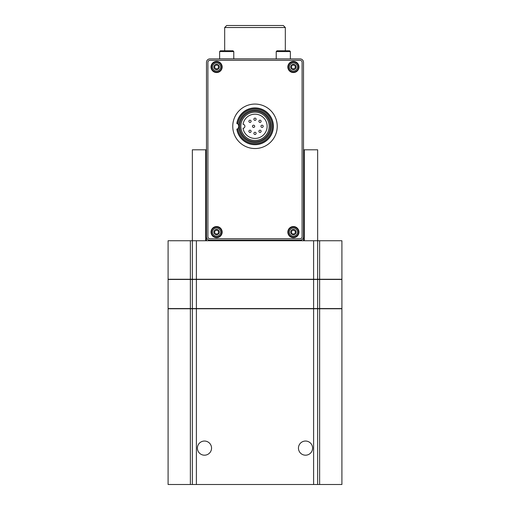 <?xml version="1.0" encoding="UTF-8"?>
<svg xmlns="http://www.w3.org/2000/svg" width="510" height="510" viewBox="0 0 510 510"><rect width="100%" height="100%" fill="white"/><g stroke="black" fill="none" stroke-linecap="round" stroke-linejoin="round"><path stroke-width="0.76" d="M317.653 308.76L168.09 308.76L168.09 484.5L341.91 484.5L341.91 308.76L317.653 308.76L317.653 484.5M243.04 124.287A12.125 12.125 0 0 1 261.636 116.152A12.125 12.125 0 0 1 261.636 136.45A12.125 12.125 0 0 1 243.04 128.316A2.021 2.021 0 0 0 244.896 126.301A2.021 2.021 0 0 0 243.04 124.287M237.08 129.425L237.896 128.616A17.263 17.263 0 0 0 264.288 140.849A17.263 17.263 0 0 0 264.288 111.76A17.263 17.263 0 0 0 237.896 123.994L237.08 123.184A18.188 18.188 0 0 1 264.983 111.097A18.188 18.188 0 0 1 264.983 141.512A18.188 18.188 0 0 1 237.08 129.425A3.87 3.87 0 0 0 237.08 123.184A18.188 18.188 0 0 0 237.01 123.624A4.042 4.042 0 0 0 236.831 123.439A18.392 18.392 0 0 1 265.015 110.874A18.392 18.392 0 0 1 265.015 141.729A18.392 18.392 0 0 1 236.831 129.17A4.042 4.042 0 0 0 237.01 128.985A18.188 18.188 0 0 0 237.08 129.425M207.908 236.761A2.021 2.021 0 0 0 209.929 238.782L300.071 238.782A2.021 2.021 0 0 0 302.092 236.761L302.092 62.335A2.021 2.021 0 0 0 300.071 60.314L209.929 60.314A2.021 2.021 0 0 0 207.908 62.335L207.908 236.761M209.929 58.899A3.436 3.436 0 0 0 206.493 62.335L206.493 236.761A3.436 3.436 0 0 0 209.929 240.197L300.071 240.197A3.436 3.436 0 0 0 303.507 236.761L303.507 62.335A3.436 3.436 0 0 0 300.071 58.899L209.929 58.899M206.493 240.752L206.493 149.8L192.346 149.8L192.346 240.752L317.653 240.752L317.653 149.8L303.507 149.8L303.507 240.752M219.631 51.574L220.441 50.764L232.968 50.764L233.778 51.574L219.631 51.574L219.631 58.848L290.368 58.899M192.346 279.25L168.09 279.25L168.09 240.752L192.346 240.752L192.346 279.25L317.653 279.25L317.653 240.752L341.91 240.752L341.91 279.25L317.653 279.25M289.559 50.764L277.032 50.764L289.559 50.764L290.368 51.574L276.222 51.574L277.032 50.764M224.68 27.521L285.32 27.521L283.299 25.5L226.701 25.5L224.68 27.521L224.68 50.764M229.736 50.764L223.673 50.764M319.63 279.454L319.63 308.563L341.91 308.563L341.91 279.454L317.653 279.454L317.653 308.563L168.09 308.563L168.09 279.454L190.37 279.454L190.37 308.563M317.653 279.454L190.37 279.454M211.548 448.118A7.076 7.076 0 0 0 200.934 441.991A7.076 7.076 0 0 0 200.934 454.244A7.076 7.076 0 0 0 211.548 448.118M312.604 448.118A7.076 7.076 0 0 0 301.99 441.991A7.076 7.076 0 0 0 301.99 454.244A7.076 7.076 0 0 0 312.604 448.118M341.91 353.156L341.91 398.559M192.346 308.76L192.346 484.5M319.63 308.563L317.653 308.563M192.346 279.454L192.346 308.563M277.23 126.301A22.23 22.23 0 0 0 243.882 107.049A22.23 22.23 0 0 0 243.882 145.56A22.23 22.23 0 0 0 277.23 126.301M211.038 232.114A5.559 5.559 0 0 1 219.376 227.294A5.559 5.559 0 0 1 219.376 236.927A5.559 5.559 0 0 1 211.038 232.114M287.844 66.982A5.559 5.559 0 0 1 296.183 62.169A5.559 5.559 0 0 1 296.183 71.795A5.559 5.559 0 0 1 287.844 66.982M211.038 66.982A5.559 5.559 0 0 1 219.376 62.169A5.559 5.559 0 0 1 219.376 71.795A5.559 5.559 0 0 1 211.038 66.982M287.844 232.114A5.559 5.559 0 0 1 296.183 227.294A5.559 5.559 0 0 1 296.183 236.927A5.559 5.559 0 0 1 287.844 232.114M290.776 232.114A2.627 2.627 0 0 1 294.716 229.838A2.627 2.627 0 0 1 294.716 234.383A2.627 2.627 0 0 1 290.776 232.114M291.35 231.636A0.848 0.848 0 0 0 291.969 230.571A0.484 0.484 0 0 1 292.785 230.099A0.848 0.848 0 0 0 294.021 230.099A0.484 0.484 0 0 1 294.837 230.571A0.848 0.848 0 0 0 295.456 231.636A0.484 0.484 0 0 1 295.456 232.585A0.848 0.848 0 0 0 294.837 233.65A0.484 0.484 0 0 1 294.021 234.122A0.848 0.848 0 0 0 292.785 234.122A0.484 0.484 0 0 1 291.969 233.65A0.848 0.848 0 0 0 291.35 232.585A0.484 0.484 0 0 1 291.35 231.636M289.361 232.114A4.042 4.042 0 0 1 295.424 228.607A4.042 4.042 0 0 1 295.424 235.614A4.042 4.042 0 0 1 289.361 232.114M288.348 232.114A5.055 5.055 0 0 1 295.927 227.734A5.055 5.055 0 0 1 295.927 236.487A5.055 5.055 0 0 1 288.348 232.114M213.97 232.114A2.627 2.627 0 0 1 217.91 229.838A2.627 2.627 0 0 1 217.91 234.383A2.627 2.627 0 0 1 213.97 232.114M214.544 231.636A0.848 0.848 0 0 0 215.163 230.571A0.484 0.484 0 0 1 215.979 230.099A0.848 0.848 0 0 0 217.215 230.099A0.484 0.484 0 0 1 218.031 230.571A0.848 0.848 0 0 0 218.65 231.636A0.484 0.484 0 0 1 218.65 232.585A0.848 0.848 0 0 0 218.031 233.65A0.484 0.484 0 0 1 217.215 234.122A0.848 0.848 0 0 0 215.979 234.122A0.484 0.484 0 0 1 215.163 233.65A0.848 0.848 0 0 0 214.544 232.585A0.484 0.484 0 0 1 214.544 231.636M212.555 232.114A4.042 4.042 0 0 1 218.618 228.607A4.042 4.042 0 0 1 218.618 235.614A4.042 4.042 0 0 1 212.555 232.114M211.548 232.114A5.055 5.055 0 0 1 219.128 227.734A5.055 5.055 0 0 1 219.128 236.487A5.055 5.055 0 0 1 211.548 232.114M290.776 66.982A2.627 2.627 0 0 1 294.716 64.706A2.627 2.627 0 0 1 294.716 69.258A2.627 2.627 0 0 1 290.776 66.982M291.35 66.51A0.848 0.848 0 0 0 291.969 65.439A0.484 0.484 0 0 1 292.785 64.968A0.848 0.848 0 0 0 294.021 64.968A0.484 0.484 0 0 1 294.837 65.439A0.848 0.848 0 0 0 295.456 66.51A0.484 0.484 0 0 1 295.456 67.454A0.848 0.848 0 0 0 294.837 68.525A0.484 0.484 0 0 1 294.021 68.997A0.848 0.848 0 0 0 292.785 68.997A0.484 0.484 0 0 1 291.969 68.525A0.848 0.848 0 0 0 291.35 67.454A0.484 0.484 0 0 1 291.35 66.51M289.361 66.982A4.042 4.042 0 0 1 295.424 63.482A4.042 4.042 0 0 1 295.424 70.482A4.042 4.042 0 0 1 289.361 66.982M288.348 66.982A5.055 5.055 0 0 1 295.927 62.609A5.055 5.055 0 0 1 295.927 71.362A5.055 5.055 0 0 1 288.348 66.982M213.97 66.982A2.627 2.627 0 0 1 217.91 64.706A2.627 2.627 0 0 1 217.91 69.258A2.627 2.627 0 0 1 213.97 66.982M214.544 66.51A0.848 0.848 0 0 0 215.163 65.439A0.484 0.484 0 0 1 215.979 64.968A0.848 0.848 0 0 0 217.215 64.968A0.484 0.484 0 0 1 218.031 65.439A0.848 0.848 0 0 0 218.65 66.51A0.484 0.484 0 0 1 218.65 67.454A0.848 0.848 0 0 0 218.031 68.525A0.484 0.484 0 0 1 217.215 68.997A0.848 0.848 0 0 0 215.979 68.997A0.484 0.484 0 0 1 215.163 68.525A0.848 0.848 0 0 0 214.544 67.454A0.484 0.484 0 0 1 214.544 66.51M212.555 66.982A4.042 4.042 0 0 1 218.618 63.482A4.042 4.042 0 0 1 218.618 70.482A4.042 4.042 0 0 1 212.555 66.982M211.548 66.982A5.055 5.055 0 0 1 219.128 62.609A5.055 5.055 0 0 1 219.128 71.362A5.055 5.055 0 0 1 211.548 66.982M240.854 126.301A14.146 14.146 0 0 1 262.076 114.049A14.146 14.146 0 0 1 262.076 138.554A14.146 14.146 0 0 1 240.854 126.301M239.764 126.301A15.236 15.236 0 0 1 262.618 113.105A15.236 15.236 0 0 1 262.618 139.504A15.236 15.236 0 0 1 239.764 126.301M238.833 126.301A16.167 16.167 0 0 1 263.083 112.302A16.167 16.167 0 0 1 263.083 140.307A16.167 16.167 0 0 1 238.833 126.301M251.111 121.303A1.109 1.109 0 0 0 249.441 120.341A1.109 1.109 0 0 0 249.441 122.266A1.109 1.109 0 0 0 251.111 121.303A1.109 1.109 0 0 0 249.441 120.341A1.109 1.109 0 0 0 249.441 122.266A1.109 1.109 0 0 0 251.111 121.303M256.109 119.232A1.109 1.109 0 0 0 254.445 118.269A1.109 1.109 0 0 0 254.445 120.194A1.109 1.109 0 0 0 256.109 119.232A1.109 1.109 0 0 0 254.445 118.269A1.109 1.109 0 0 0 254.445 120.194A1.109 1.109 0 0 0 256.109 119.232M261.114 121.303A1.109 1.109 0 0 0 259.443 120.341A1.109 1.109 0 0 0 259.443 122.266A1.109 1.109 0 0 0 261.114 121.303A1.109 1.109 0 0 0 259.443 120.341A1.109 1.109 0 0 0 259.443 122.266A1.109 1.109 0 0 0 261.114 121.303M263.185 126.301A1.109 1.109 0 0 0 261.515 125.339A1.109 1.109 0 0 0 261.515 127.264A1.109 1.109 0 0 0 263.185 126.301A1.109 1.109 0 0 0 261.515 125.339A1.109 1.109 0 0 0 261.515 127.264A1.109 1.109 0 0 0 263.185 126.301M261.114 131.306A1.109 1.109 0 0 0 259.443 130.343A1.109 1.109 0 0 0 259.443 132.268A1.109 1.109 0 0 0 261.114 131.306A1.109 1.109 0 0 0 259.443 130.343A1.109 1.109 0 0 0 259.443 132.268A1.109 1.109 0 0 0 261.114 131.306M256.109 133.378A1.109 1.109 0 0 0 254.445 132.415A1.109 1.109 0 0 0 254.445 134.34A1.109 1.109 0 0 0 256.109 133.378A1.109 1.109 0 0 0 254.445 132.415A1.109 1.109 0 0 0 254.445 134.34A1.109 1.109 0 0 0 256.109 133.378M251.111 131.306A1.109 1.109 0 0 0 249.441 130.343A1.109 1.109 0 0 0 249.441 132.268A1.109 1.109 0 0 0 251.111 131.306A1.109 1.109 0 0 0 249.441 130.343A1.109 1.109 0 0 0 249.441 132.268A1.109 1.109 0 0 0 251.111 131.306M254.694 126.301A1.109 1.109 0 0 0 253.03 125.339A1.109 1.109 0 0 0 253.03 127.264A1.109 1.109 0 0 0 254.694 126.301A1.109 1.109 0 0 0 253.03 125.339A1.109 1.109 0 0 0 253.03 127.264A1.109 1.109 0 0 0 254.694 126.301M301.486 239.891L301.486 240.752M208.513 239.891L208.513 240.752M205.67 149.8L205.67 240.752M196.388 240.752L196.388 279.25M313.612 240.752L313.612 279.25M190.37 240.752L190.37 279.25M319.63 240.752L319.63 279.25M304.33 149.8L304.33 240.752M313.612 308.76L313.612 484.5M196.388 308.76L196.388 484.5M190.37 308.76L190.37 484.5M319.63 308.76L319.63 484.5M196.388 279.454L196.388 308.563M313.612 279.454L313.612 308.563M276.222 51.574L276.222 58.848M290.368 51.574L290.368 58.848M285.32 27.521L285.32 50.764M233.778 51.574L233.778 58.848"/></g></svg>
